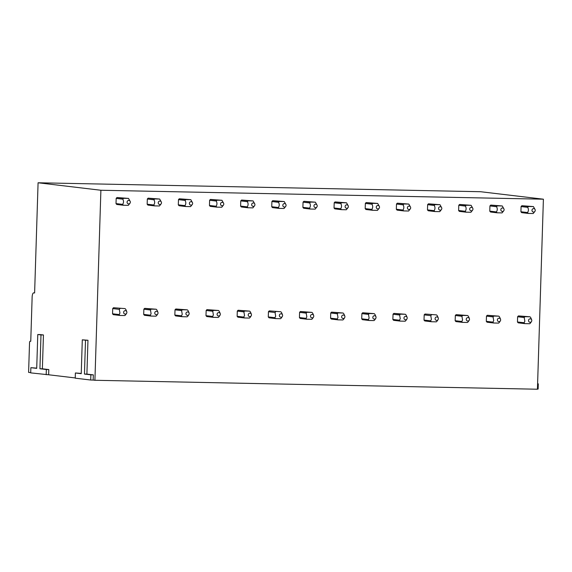 <?xml version="1.0" encoding="UTF-8"?>
<svg xmlns="http://www.w3.org/2000/svg" width="572" height="572" viewBox="0 0 572 572"><rect width="100%" height="100%" fill="white"/><g stroke="black" fill="none" stroke-linecap="round" stroke-linejoin="round"><path stroke-width="0.86" d="M537.437 389.046L538.13 389.06L538.295 383.855L537.601 383.776M538.295 383.855L537.594 383.841M81.245 373.43L75.39 372.973L75.232 378.178L90.712 380.022L90.876 374.817L84.449 374.052L85.514 340.211L82.296 339.832L81.238 373.673L75.39 372.973M94.916 380.28L100.894 190.254L38.081 182.775L480.587 191.72L543.4 199.192L537.43 389.225L94.916 380.28L93.165 380.073L93.329 374.867L86.901 374.102L87.966 340.261L82.296 339.832M38.081 182.775L34.613 292.978L33.741 292.871L34.62 292.893L33.691 292.871A4.34 1.466 91.2 0 1 33.741 292.871M30.709 372.637L28.6 372.386L29.529 342.885A1.737 0.586 91.2 0 1 30.144 341.219A1.737 0.586 91.2 0 1 30.166 341.219L30.752 341.291L32.139 297.04A4.34 1.466 91.2 0 1 33.691 292.871M30.867 367.674L36.715 368.368L37.773 334.527L40.226 334.577L43.443 334.963L42.378 368.804L48.806 369.569L48.641 374.774L30.702 372.88L30.867 367.674L36.722 368.132M48.641 374.774L75.239 377.942M543.4 199.192L100.894 190.254M116.016 203.582A4.34 4.083 96.8 0 0 116.802 204.469L123.395 205.255L122.608 204.368L116.016 203.582L116.18 198.377L122.773 199.163C123.817 201.029 123.759 202.767 122.608 204.368M130.244 201.523A1.737 1.637 96.8 0 0 127.156 201.637A1.737 1.637 96.8 0 0 130.051 203.139A1.737 1.637 96.8 0 0 130.244 201.523L128.521 198.412L117.024 197.526A4.34 4.083 96.8 0 0 116.18 198.377M147.161 204.211A4.34 4.083 96.8 0 0 147.948 205.098L154.547 205.884L153.754 204.998L147.161 204.211L147.326 199.006L153.925 199.792C154.962 201.659 154.905 203.396 153.754 204.998M161.39 202.152A1.737 1.637 96.8 0 0 158.308 202.266A1.737 1.637 96.8 0 0 161.197 203.768A1.737 1.637 96.8 0 0 161.39 202.152L159.667 199.042L148.169 198.155A4.34 4.083 96.8 0 0 147.326 199.006M178.307 204.84A4.34 4.083 96.8 0 0 179.1 205.727L185.693 206.513L184.899 205.627L178.307 204.84L178.471 199.635L185.071 200.422C186.107 202.288 186.05 204.025 184.899 205.627M192.535 202.781A1.737 1.637 96.8 0 0 189.454 202.896A1.737 1.637 96.8 0 0 192.342 204.397A1.737 1.637 96.8 0 0 192.535 202.781L190.812 199.671L179.315 198.784A4.34 4.083 96.8 0 0 178.471 199.635M209.452 205.47A4.34 4.083 96.8 0 0 210.246 206.356L216.838 207.143L216.044 206.256C217.196 204.654 217.253 202.917 216.216 201.051L209.617 200.264L209.452 205.47L216.044 206.256M223.681 203.41A1.737 1.637 96.8 0 0 220.599 203.525A1.737 1.637 96.8 0 0 223.488 205.026A1.737 1.637 96.8 0 0 223.681 203.41L221.965 200.3L210.46 199.413A4.34 4.083 96.8 0 0 209.617 200.264M240.597 206.099A4.34 4.083 96.8 0 0 241.391 206.985L247.983 207.772L247.197 206.885C248.348 205.284 248.398 203.553 247.361 201.68L240.762 200.894L240.597 206.099L247.197 206.885M254.826 204.04A1.737 1.637 96.8 0 0 251.744 204.154A1.737 1.637 96.8 0 0 254.633 205.655A1.737 1.637 96.8 0 0 254.826 204.04L253.11 200.929L241.606 200.043A4.34 4.083 96.8 0 0 240.762 200.894M271.743 206.728A4.34 4.083 96.8 0 0 272.537 207.615L279.129 208.401L278.342 207.514C279.493 205.913 279.544 204.175 278.507 202.309L271.907 201.523L271.743 206.728L278.342 207.514M285.979 204.669A1.737 1.637 96.8 0 0 282.89 204.783A1.737 1.637 96.8 0 0 285.785 206.285A1.737 1.637 96.8 0 0 285.979 204.669L284.255 201.558L272.751 200.672A4.34 4.083 96.8 0 0 271.907 201.523M302.895 207.357A4.34 4.083 96.8 0 0 303.682 208.244L310.274 209.03L309.488 208.144C310.639 206.542 310.696 204.812 309.652 202.938L303.06 202.152L302.895 207.357L309.488 208.144M317.124 205.298A1.737 1.637 96.8 0 0 314.035 205.412A1.737 1.637 96.8 0 0 316.931 206.914A1.737 1.637 96.8 0 0 317.124 205.298L315.401 202.188L303.904 201.301A4.34 4.083 96.8 0 0 303.06 202.152M334.041 207.986A4.34 4.083 96.8 0 0 334.827 208.873L341.427 209.659L340.633 208.773C341.784 207.171 341.841 205.441 340.798 203.568L334.205 202.781L334.041 207.986L340.633 208.773M348.269 205.927A1.737 1.637 96.8 0 0 345.188 206.042A1.737 1.637 96.8 0 0 348.076 207.543A1.737 1.637 96.8 0 0 348.269 205.927L346.546 202.817L335.049 201.93A4.34 4.083 96.8 0 0 334.205 202.781M365.186 208.616A4.34 4.083 96.8 0 0 365.973 209.502L372.572 210.289L371.779 209.402C372.93 207.8 372.987 206.07 371.95 204.197L365.351 203.41L365.186 208.616L371.779 209.402M379.415 206.556A1.737 1.637 96.8 0 0 376.333 206.671A1.737 1.637 96.8 0 0 379.222 208.172A1.737 1.637 96.8 0 0 379.415 206.556L377.692 203.446L366.194 202.559A4.34 4.083 96.8 0 0 365.351 203.41M396.332 209.245A4.34 4.083 96.8 0 0 397.125 210.131L403.718 210.918L402.924 210.031C404.075 208.43 404.132 206.699 403.096 204.826L396.496 204.04L396.332 209.245L402.924 210.031M410.56 207.186A1.737 1.637 96.8 0 0 407.478 207.3A1.737 1.637 96.8 0 0 410.367 208.801A1.737 1.637 96.8 0 0 410.56 207.186L408.837 204.075L397.34 203.189A4.34 4.083 96.8 0 0 396.496 204.04M427.477 209.874A4.34 4.083 96.8 0 0 428.271 210.761L434.863 211.547L434.077 210.66C435.221 209.059 435.278 207.329 434.241 205.455L427.642 204.669L427.477 209.874L434.077 210.66M441.706 207.815A1.737 1.637 96.8 0 0 438.624 207.929A1.737 1.637 96.8 0 0 441.512 209.431A1.737 1.637 96.8 0 0 441.706 207.815L439.99 204.704L428.485 203.818A4.34 4.083 96.8 0 0 427.642 204.669M458.622 210.503A4.34 4.083 96.8 0 0 459.416 211.39L466.008 212.176L465.222 211.29C466.373 209.688 466.423 207.958 465.386 206.084L458.787 205.298L458.622 210.503L465.222 211.29M472.851 208.444A1.737 1.637 96.8 0 0 469.769 208.558A1.737 1.637 96.8 0 0 472.665 210.06A1.737 1.637 96.8 0 0 472.851 208.444L471.135 205.334L459.631 204.447A4.34 4.083 96.8 0 0 458.787 205.298M489.775 211.132A4.34 4.083 96.8 0 0 490.561 212.019L497.154 212.805L496.367 211.919L489.775 211.132L489.932 205.927L496.532 206.714C497.576 208.58 497.518 210.317 496.367 211.919M504.003 209.073A1.737 1.637 96.8 0 0 500.915 209.188A1.737 1.637 96.8 0 0 503.81 210.689A1.737 1.637 96.8 0 0 504.003 209.073L502.28 205.963L490.783 205.076A4.34 4.083 96.8 0 0 489.932 205.927M520.92 211.762A4.34 4.083 96.8 0 0 521.707 212.648L528.299 213.435L527.513 212.548C528.664 210.946 528.721 209.209 527.677 207.343L521.085 206.556L520.92 211.762L527.513 212.548M535.149 209.702A1.737 1.637 96.8 0 0 532.06 209.817A1.737 1.637 96.8 0 0 534.956 211.318A1.737 1.637 96.8 0 0 535.149 209.702L533.426 206.592L521.929 205.705A4.34 4.083 96.8 0 0 521.085 206.556M112.548 313.785A4.34 4.083 96.8 0 0 113.342 314.664L119.934 315.451A4.34 4.083 -83.2 0 1 119.148 314.564L112.548 313.785L112.713 308.58L119.305 309.359M113.556 307.729L125.061 308.608L113.556 307.729A4.34 4.083 96.8 0 0 112.713 308.58M143.694 314.414A4.34 4.083 96.8 0 0 144.487 315.294L151.079 316.08A4.34 4.083 -83.2 0 1 150.293 315.193L143.694 314.414L143.858 309.209L150.457 309.988A4.34 4.083 -83.2 0 1 151.301 309.137L156.206 309.238A4.34 4.083 -83.2 0 1 156.993 310.124L157.708 311.804M156.206 309.238L144.709 308.358A4.34 4.083 96.8 0 0 143.858 309.209M174.846 315.043A4.34 4.083 96.8 0 0 175.633 315.923L182.225 316.709A4.34 4.083 -83.2 0 1 181.438 315.823L174.846 315.043L175.011 309.838L181.603 310.617A4.34 4.083 -83.2 0 1 182.454 309.767L187.351 309.867A4.34 4.083 -83.2 0 1 188.138 310.753L188.86 312.434M187.351 309.867L175.854 308.987A4.34 4.083 96.8 0 0 175.011 309.838M205.992 315.673A4.34 4.083 96.8 0 0 206.778 316.552L213.377 317.338A4.34 4.083 -83.2 0 1 212.584 316.452L205.992 315.673L206.156 310.467L212.748 311.247A4.34 4.083 -83.2 0 1 213.599 310.396L218.497 310.496A4.34 4.083 -83.2 0 1 219.29 311.382L220.005 313.063M218.497 310.496L207 309.616A4.34 4.083 96.8 0 0 206.156 310.467M249.642 311.125L238.145 310.246A4.34 4.083 96.8 0 0 237.301 311.096L237.137 316.302A4.34 4.083 96.8 0 0 237.923 317.181L244.523 317.968A4.34 4.083 -83.2 0 1 243.729 317.081L244.544 315.594L243.894 311.883A4.34 4.083 -83.2 0 1 244.744 311.025L249.642 311.125A4.34 4.083 -83.2 0 1 250.436 312.012L251.151 313.692M268.282 316.931A4.34 4.083 96.8 0 0 269.076 317.81L275.668 318.597A4.34 4.083 -83.2 0 1 274.875 317.71L268.282 316.931L268.447 311.726L275.039 312.505M269.29 310.875L280.788 311.754L269.29 310.875A4.34 4.083 96.8 0 0 268.447 311.726M299.428 317.56A4.34 4.083 96.8 0 0 300.221 318.44L306.814 319.226A4.34 4.083 -83.2 0 1 306.027 318.339L299.428 317.56L299.592 312.355L306.184 313.134A4.34 4.083 -83.2 0 1 307.035 312.283L311.94 312.383A4.34 4.083 -83.2 0 1 312.727 313.27L313.442 314.95M311.94 312.383L300.436 311.504A4.34 4.083 96.8 0 0 299.592 312.355M330.573 318.189A4.34 4.083 96.8 0 0 331.367 319.069L337.959 319.855A4.34 4.083 -83.2 0 1 337.173 318.969L330.573 318.189L330.738 312.984L337.337 313.763A4.34 4.083 -83.2 0 1 338.181 312.913L343.086 313.013A4.34 4.083 -83.2 0 1 343.872 313.899L344.587 315.58M343.086 313.013L331.581 312.133A4.34 4.083 96.8 0 0 330.738 312.984M361.726 318.818A4.34 4.083 96.8 0 0 362.512 319.698L369.104 320.484A4.34 4.083 -83.2 0 1 368.318 319.598L361.726 318.818L361.883 313.613L368.482 314.393A4.34 4.083 -83.2 0 1 369.333 313.542L374.231 313.642A4.34 4.083 -83.2 0 1 375.017 314.528L375.74 316.209M374.231 313.642L362.734 312.762A4.34 4.083 96.8 0 0 361.883 313.613M405.376 314.271L393.879 313.392A4.34 4.083 96.8 0 0 393.036 314.243L392.871 319.448A4.34 4.083 96.8 0 0 393.658 320.327L400.257 321.114A4.34 4.083 -83.2 0 1 399.463 320.227L400.271 318.74L399.628 315.029A4.34 4.083 -83.2 0 1 400.479 314.171L405.376 314.271A4.34 4.083 -83.2 0 1 406.17 315.158L406.885 316.838M424.016 320.077A4.34 4.083 96.8 0 0 424.803 320.956L431.402 321.743A4.34 4.083 -83.2 0 1 430.609 320.856L424.016 320.077L424.181 314.872L430.773 315.651M425.025 314.021L436.522 314.9L425.025 314.021A4.34 4.083 96.8 0 0 424.181 314.872M455.162 320.706A4.34 4.083 96.8 0 0 455.956 321.586L462.548 322.372A4.34 4.083 -83.2 0 1 461.754 321.485L455.162 320.706L455.326 315.501L461.919 316.28A4.34 4.083 -83.2 0 1 462.769 315.429L467.667 315.529A4.34 4.083 -83.2 0 1 468.461 316.416L469.176 318.096M467.667 315.529L456.17 314.65A4.34 4.083 96.8 0 0 455.326 315.501M486.307 321.335A4.34 4.083 96.8 0 0 487.101 322.215L493.693 323.001A4.34 4.083 -83.2 0 1 492.907 322.115L486.307 321.335L486.472 316.13L493.064 316.909A4.34 4.083 -83.2 0 1 493.915 316.059L498.813 316.159A4.34 4.083 -83.2 0 1 499.606 317.045L500.321 318.726M498.82 316.159L487.315 315.279A4.34 4.083 96.8 0 0 486.472 316.13M517.453 321.964A4.34 4.083 96.8 0 0 518.246 322.844L524.839 323.63A4.34 4.083 -83.2 0 1 524.052 322.744L517.453 321.964L517.617 316.759L524.217 317.539A4.34 4.083 -83.2 0 1 525.06 316.688L529.965 316.788A4.34 4.083 -83.2 0 1 530.752 317.674L531.467 319.355M529.965 316.788L518.461 315.908A4.34 4.083 96.8 0 0 517.617 316.759M93.165 380.073L90.712 380.022M87.966 340.261L85.514 340.211M86.901 374.102L84.449 374.052M93.329 374.867L90.876 374.817M46.189 374.724L46.353 369.519L39.926 368.754L40.991 334.913L37.773 334.527M48.806 369.569L46.353 369.519M43.443 334.963L40.991 334.913M42.378 368.804L39.926 368.754M123.395 205.255L128.3 205.355L130.051 203.139M117.024 197.526L123.616 198.312L122.773 199.163M128.521 198.412L123.616 198.312M154.547 205.884L159.445 205.984L161.197 203.768M148.169 198.155L154.769 198.942L153.925 199.792M159.667 199.042L154.769 198.942M185.693 206.513L190.59 206.614L192.342 204.397M179.315 198.784L185.914 199.571L185.071 200.422M190.812 199.671L185.914 199.571M216.838 207.143L221.736 207.243L223.488 205.026M210.46 199.413L217.06 200.2L216.216 201.051M221.965 200.3L217.06 200.2M247.983 207.772L252.888 207.872L254.633 205.655M241.606 200.043L248.205 200.829L247.361 201.68M253.11 200.929L248.205 200.829M279.129 208.401L284.034 208.501L285.785 206.285M272.751 200.672L279.35 201.458L278.507 202.309M284.255 201.558L279.35 201.458M316.931 206.914L315.179 209.13L310.274 209.03M303.904 201.301L310.496 202.088L309.652 202.938M315.401 202.188L310.496 202.088M348.076 207.543L346.325 209.76L341.427 209.659M335.049 201.93L341.648 202.717L340.798 203.568M346.546 202.817L341.648 202.717M379.222 208.172L377.47 210.389L372.572 210.289M366.194 202.559L372.794 203.346L371.95 204.197M377.692 203.446L372.794 203.346M410.367 208.801L408.615 211.018L403.718 210.918M397.34 203.189L403.939 203.975L403.096 204.826M408.837 204.075L403.939 203.975M434.863 211.547L439.768 211.647L441.512 209.431M428.485 203.818L435.085 204.604L434.241 205.455M439.99 204.704L435.085 204.604M466.008 212.176L470.913 212.276L472.665 210.06M459.631 204.447L466.23 205.234L465.386 206.084M471.135 205.334L466.23 205.234M503.81 210.689L502.059 212.906L497.154 212.805M490.783 205.076L497.375 205.863L496.532 206.714M502.28 205.963L497.375 205.863M534.956 211.318L533.204 213.535L528.299 213.435M521.929 205.705L528.528 206.492L527.677 207.343M533.426 206.592L528.528 206.492M524.217 317.546L524.86 321.257L524.052 322.744M531.495 321.521A1.737 1.637 -83.2 0 1 528.571 320.999A1.737 1.637 -83.2 0 1 531.688 319.905A1.737 1.637 -83.2 0 1 531.495 321.521L530.587 322.887A4.34 4.083 -83.2 0 1 529.743 323.731L524.839 323.63M518.461 315.908L525.06 316.688M493.064 316.917L493.715 320.627L492.907 322.115M500.35 320.892A1.737 1.637 -83.2 0 1 497.425 320.37A1.737 1.637 -83.2 0 1 500.543 319.276A1.737 1.637 -83.2 0 1 500.35 320.892L499.442 322.258A4.34 4.083 -83.2 0 1 498.598 323.101L493.693 323.001M487.315 315.279L493.915 316.059M461.919 316.287L462.569 319.998L461.754 321.485M469.204 320.263A1.737 1.637 -83.2 0 1 466.28 319.741A1.737 1.637 -83.2 0 1 469.397 318.647A1.737 1.637 -83.2 0 1 469.204 320.263L468.296 321.628M456.17 314.65L462.762 315.429M468.296 321.621A4.34 4.083 -83.2 0 1 467.453 322.472L462.548 322.372M431.624 314.8A4.34 4.083 -83.2 0 0 430.773 315.658L431.424 319.369L430.609 320.856M438.03 317.467L437.315 315.787A4.34 4.083 -83.2 0 0 436.522 314.9M438.059 319.634A1.737 1.637 -83.2 0 1 435.135 319.112A1.737 1.637 -83.2 0 1 438.252 318.018A1.737 1.637 -83.2 0 1 438.059 319.634L437.151 320.999A4.34 4.083 -83.2 0 1 436.307 321.843L431.402 321.743M392.871 319.448L399.463 320.234M393.036 314.243L399.628 315.022M406.906 319.004A1.737 1.637 -83.2 0 1 403.989 318.482A1.737 1.637 -83.2 0 1 407.1 317.388A1.737 1.637 -83.2 0 1 406.906 319.004L406.006 320.37A4.34 4.083 -83.2 0 1 405.162 321.214L400.25 321.114M393.879 313.392L400.471 314.171M368.482 314.4L369.126 318.111L368.318 319.598M375.761 318.375A1.737 1.637 -83.2 0 1 372.844 317.853A1.737 1.637 -83.2 0 1 375.954 316.759A1.737 1.637 -83.2 0 1 375.761 318.375L374.86 319.741A4.34 4.083 -83.2 0 1 374.017 320.585L369.104 320.484M362.734 312.762L369.326 313.542M337.337 313.771L337.98 317.481L337.173 318.969M344.616 317.746A1.737 1.637 -83.2 0 1 341.691 317.224A1.737 1.637 -83.2 0 1 344.809 316.13A1.737 1.637 -83.2 0 1 344.616 317.746L343.708 319.112A4.34 4.083 -83.2 0 1 342.864 319.955L337.959 319.855M331.581 312.133L338.181 312.913M306.184 313.141L306.835 316.852L306.027 318.339M313.47 317.117A1.737 1.637 -83.2 0 1 310.546 316.595A1.737 1.637 -83.2 0 1 313.663 315.501A1.737 1.637 -83.2 0 1 313.47 317.117L312.562 318.482M300.436 311.504L307.035 312.283M311.726 319.326L306.814 319.226M312.569 318.475A4.34 4.083 -83.2 0 1 311.719 319.326M275.039 312.512L275.69 316.223L274.875 317.71M282.296 314.321L281.581 312.641A4.34 4.083 -83.2 0 0 280.788 311.754M282.325 316.488A1.737 1.637 -83.2 0 1 279.401 315.966A1.737 1.637 -83.2 0 1 282.518 314.872A1.737 1.637 -83.2 0 1 282.325 316.488L281.417 317.853A4.34 4.083 -83.2 0 1 280.573 318.697L275.668 318.597M275.046 312.512A4.34 4.083 -83.2 0 1 275.89 311.654M237.137 316.302L243.729 317.088M237.301 311.096L243.894 311.876M251.179 315.858A1.737 1.637 -83.2 0 1 248.255 315.336A1.737 1.637 -83.2 0 1 251.373 314.243A1.737 1.637 -83.2 0 1 251.179 315.858L250.271 317.224A4.34 4.083 -83.2 0 1 249.428 318.068L244.523 317.968M238.145 310.246L244.737 311.025M212.748 311.254L213.392 314.965L212.584 316.452M220.034 315.229A1.737 1.637 -83.2 0 1 217.11 314.707A1.737 1.637 -83.2 0 1 220.22 313.613A1.737 1.637 -83.2 0 1 220.034 315.229L219.126 316.595A4.34 4.083 -83.2 0 1 218.282 317.439L213.377 317.338M207 309.616L213.592 310.396M181.603 310.625L182.246 314.335L181.438 315.823M188.882 314.6A1.737 1.637 -83.2 0 1 185.964 314.078A1.737 1.637 -83.2 0 1 189.075 312.984A1.737 1.637 -83.2 0 1 188.882 314.6L187.981 315.966A4.34 4.083 -83.2 0 1 187.137 316.809L182.225 316.709M175.854 308.987L182.447 309.767M150.457 309.995L151.101 313.706L150.293 315.193M157.736 313.971A1.737 1.637 -83.2 0 1 154.812 313.449A1.737 1.637 -83.2 0 1 157.929 312.355A1.737 1.637 -83.2 0 1 157.736 313.971L156.835 315.329A4.34 4.083 -83.2 0 1 155.984 316.18L151.079 316.08M144.709 308.358L151.301 309.137M120.156 308.508A4.34 4.083 -83.2 0 0 119.312 309.366L119.956 313.077L119.148 314.564M126.562 311.175L125.847 309.495A4.34 4.083 -83.2 0 0 125.061 308.608M126.591 313.342A1.737 1.637 -83.2 0 1 123.666 312.82A1.737 1.637 -83.2 0 1 126.784 311.726A1.737 1.637 -83.2 0 1 126.591 313.342L125.683 314.7A4.34 4.083 -83.2 0 1 124.839 315.551L119.934 315.451M531.688 319.905L531.331 318.911M500.543 319.276L500.185 318.282M469.397 318.647L469.04 317.653M438.252 318.018L437.895 317.024M407.1 317.388L406.749 316.395M375.954 316.759L375.597 315.765M344.809 316.13L344.451 315.136M313.663 315.501L313.306 314.507M282.518 314.872L282.16 313.878M251.373 314.243L251.015 313.249M220.22 313.613L219.87 312.619M189.075 312.984L188.717 311.99M157.929 312.355L157.572 311.354M126.784 311.726L126.426 310.725"/></g></svg>
